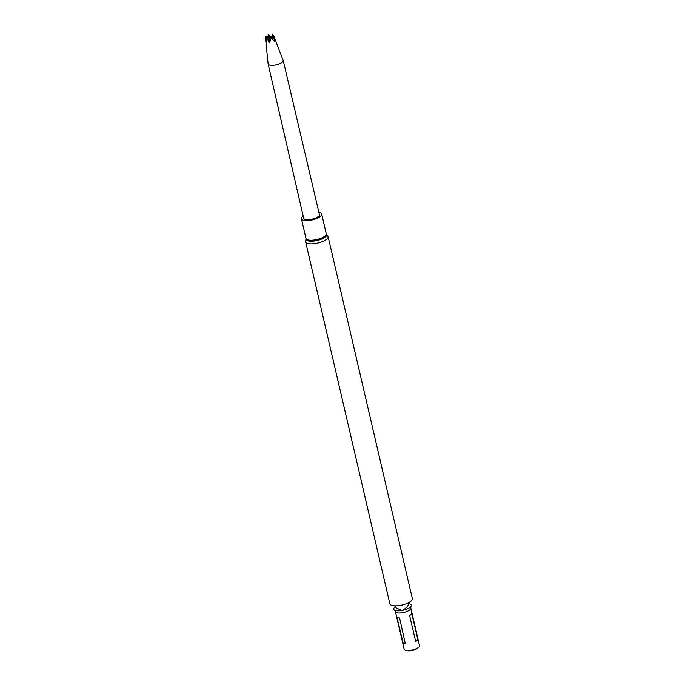 <?xml version="1.0" encoding="UTF-8"?>
<svg xmlns="http://www.w3.org/2000/svg" width="685" height="685" viewBox="0 0 685 685"><rect width="100%" height="100%" fill="white"/><g stroke="black" fill="none" stroke-linecap="round" stroke-linejoin="round"><path stroke-width="1.03" d="M268.931 37.315L265.497 36.348L266.165 42.401L266.568 37.581L269.428 42.667L269.881 42.744L269.205 39.636L270.618 37.144L273.52 40.483M274.411 41.22L273.598 35.483L271.174 37.606M272.005 38.471L273.615 35.594M269.428 38.137L269.479 35.877M270.13 37.555L269.548 35.868M266.568 37.581L268.426 38.009L269.462 35.851M265.48 37.778L266.448 38.463M269.53 35.817L268.469 34.687L267.749 36.981M267.938 35.997L268.451 37.178M269.428 42.667L268.794 37.692M270.618 37.144L269.119 38.026M269.881 42.744L270.592 37.255M267.338 38.797L268.785 39.73L268.426 38.009M272.639 36.322L272.527 34.25L271.491 37.332L269.599 35.834M273.366 35.688L272.587 34.344M273.598 35.483L283.17 60.4A7.732 2.637 166.9 0 1 279.848 63.654A7.732 2.637 166.9 0 1 272.228 65.366A7.732 2.637 166.9 0 1 268.126 63.902L265.592 39.156M268.109 63.731A7.74 2.637 -13.1 0 0 268.135 64.013A7.74 2.637 -13.1 0 0 279.857 63.662A7.74 2.637 -13.1 0 0 283.222 60.503A7.74 2.637 -13.1 0 0 283.111 60.246M268.135 64.013L303.686 218.284A8.083 2.757 -13.1 0 0 315.922 217.916A8.083 2.757 -13.1 0 0 319.424 214.619L283.222 60.503M318.919 212.444A10.395 3.545 166.9 0 1 321.685 214.097A10.395 3.545 166.9 0 1 317.172 218.335A10.395 3.545 166.9 0 1 301.426 218.815A10.395 3.545 166.9 0 1 303.19 216.109M305.63 241.865L389.859 603.845A11.534 3.93 -13.1 0 0 401.992 605.06A11.534 3.93 -13.1 0 0 412.336 598.613L328.098 236.633A11.534 3.93 -13.1 0 1 317.754 243.081A11.534 3.93 -13.1 0 1 305.63 241.865L305.998 238.483A10.712 3.648 -13.1 0 0 317.155 240.503A10.712 3.648 -13.1 0 0 326.257 233.739L328.098 236.633M395.262 606.91A9.008 3.074 -13.1 0 0 394.44 610.138A9.008 3.074 -13.1 0 0 403.191 610.215A9.008 3.074 -13.1 0 0 411 606.285A9.008 3.074 -13.1 0 0 408.842 603.759M395.425 611.654L404.15 649.174A7.895 2.689 -13.1 0 0 412.447 650.005A7.895 2.689 -13.1 0 0 419.52 645.595L410.794 608.083A7.895 2.689 -13.1 0 1 403.722 612.493A7.895 2.689 -13.1 0 1 395.425 611.654L394.44 610.138M415.941 641.443L417.876 639.653L415.675 641.511L409.664 615.678M411.831 613.674L409.895 615.464M417.918 639.447L411.908 613.606A0.856 0.694 -132.7 0 0 411.831 613.709L417.79 639.345A0.856 0.694 -132.7 0 0 417.918 639.447L417.876 639.653M402.917 643.035L405.332 643.84L402.806 642.864L396.795 617.031A0.856 0.702 108.5 0 1 396.915 617.091L403.148 643.112M399.286 617.87L396.872 617.065M405.332 643.84L399.578 617.956M404.107 648.969A7.937 2.706 -13.1 0 0 406.231 650.51A7.937 2.706 -13.1 0 0 418.252 647.71A7.937 2.706 -13.1 0 0 419.477 645.39M406.231 650.51L407.635 650.75A6.242 2.132 -13.1 0 0 417.096 648.549L418.252 647.71M399.689 618.016L399.055 617.793M405.1 643.763L405.657 643.652M417.696 639.816L417.79 639.345M410.075 615.301L409.587 615.781M415.555 641.408L416.12 641.271M321.685 214.097L326.257 233.731A10.395 3.545 166.9 0 1 321.744 237.96A10.395 3.545 166.9 0 1 305.998 238.44L301.426 218.815M409.048 602.457L407.609 606.67L403.174 610.121L401.367 610.224L396.367 608.049L394.509 605.84M411 606.285L410.794 608.083"/></g></svg>
